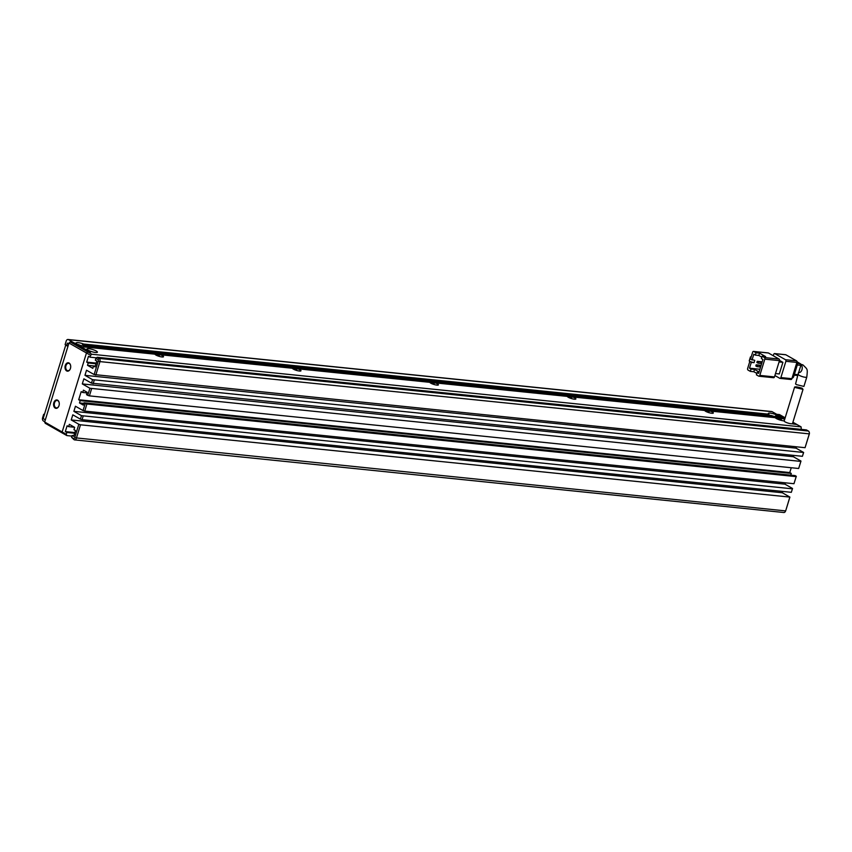 <?xml version="1.0" encoding="UTF-8"?>
<svg xmlns="http://www.w3.org/2000/svg" width="852" height="852" viewBox="0 0 852 852"><rect width="100%" height="100%" fill="white"/><g stroke="black" fill="none" stroke-linecap="round" stroke-linejoin="round"><path stroke-width="1.28" d="M792.903 422.219L796.982 424.541L792.573 423.316M776.491 418.609A4.228 0.895 -162.9 0 1 781.007 419.482L782.434 418.438L784.82 418.896L776.736 414.296L779.484 414.583L785.161 417.81M69.076 363.016A4.228 2.844 95.8 0 1 70.599 365.455A4.228 2.844 95.8 0 1 70.237 369.001A4.228 2.844 95.8 0 1 66.648 370.918A4.228 2.844 95.8 0 1 65.274 365.497A4.228 2.844 95.8 0 1 69.076 363.016M70.62 365.572A3.728 2.503 -84.2 0 0 69.3 363.516A3.728 2.503 -84.2 0 0 68.607 363.293A3.728 2.503 -84.2 0 0 65.817 366.222A3.728 2.503 -84.2 0 0 67.148 370.492A3.728 2.503 -84.2 0 0 67.841 370.716A3.728 2.503 -84.2 0 0 70.279 368.895M57.638 400.195A4.228 2.844 95.8 0 1 59.161 402.634A4.228 2.844 95.8 0 1 58.799 406.18A4.228 2.844 95.8 0 1 55.21 408.097A4.228 2.844 95.8 0 1 53.836 402.676A4.228 2.844 95.8 0 1 57.638 400.195M59.182 402.751A3.728 2.503 -84.2 0 0 57.861 400.696A3.728 2.503 -84.2 0 0 57.169 400.472A3.728 2.503 -84.2 0 0 54.379 403.401A3.728 2.503 -84.2 0 0 55.721 407.671A3.728 2.503 -84.2 0 0 56.413 407.895A3.728 2.503 -84.2 0 0 58.841 406.074M68.969 343.026L44.666 422.028L62.153 431.985L86.467 352.984L68.969 343.026L70.237 341.95L68.969 343.026M44.666 422.028L45.22 423.284L62.718 433.242L62.153 431.985L66.264 434.318L66.839 432.465L65.316 431.602L67.106 425.787L68.629 426.65L69.342 424.328L74.667 427.363L73.954 429.685L75.477 430.548L73.687 436.362L72.164 435.489L71.589 437.353L73.57 438.482A1.246 0.831 -84.2 0 0 74.688 437.747L78.831 424.275L71.227 419.94L72.803 414.828L80.407 419.163L81.483 415.669L73.868 411.346L75.445 406.234L83.049 410.558L85.232 403.475L86.904 403.997L84.731 411.09L83.049 410.558M791.923 423.774L796.982 424.541L801.093 426.873L91.846 354.251L90.568 355.316L86.467 352.984L87.735 351.908L70.237 341.95L72.995 342.238L90.482 352.195L87.735 351.908L86.467 352.984L62.153 431.985L62.718 433.242L66.829 435.574L66.264 434.318M45.348 419.791L43.154 418.545L65.742 345.113L67.936 346.359M65.742 345.113L68.245 345.369M795.683 387.649L794.65 386.957L784.191 420.952A4.356 0.916 17.1 0 0 785.139 421.91A4.356 0.916 17.1 0 0 789.634 423.519A4.356 0.916 17.1 0 0 792.509 423.519L803.01 389.375L795.683 387.649C794.224 386.414 796.375 386.606 802.126 388.214L803.01 389.375M798.548 372.388L795.566 383.986L796.599 384.667L803.915 386.435L806.801 377.042C807.664 368.533 807.771 369.747 802.989 364.933L799.74 363.9M774.468 376.914L759.814 375.412L764.808 359.15L779.473 360.652L774.468 376.914A1.246 0.831 95.8 0 1 773.35 377.638M758.855 372.697L757.119 372.516L758.642 373.389L762.934 359.438L761.411 358.575L762.125 356.253L765.639 356.615L759.558 353.154L756.043 352.792L753.764 351.493L768.419 352.994A1.246 0.831 -84.2 0 0 767.95 352.941M768.419 352.994L779.069 359.054A1.246 0.831 95.8 0 1 779.473 360.652M762.125 356.253L764.414 357.552A1.246 0.831 95.8 0 1 764.808 359.15M757.119 372.516L756.406 374.837L758.695 376.137A1.246 0.831 95.8 0 0 758.919 376.211L773.584 377.713M759.814 375.412A1.246 0.831 95.8 0 1 758.919 376.211M779.527 360.417L782.892 362.334L779.079 361.94M782.892 362.334L779.314 373.943L775.501 373.559M753.764 351.493A1.246 0.831 95.8 0 0 752.646 352.217L750.495 359.193L754.765 360.343L754.052 362.664L751.304 362.377L749.515 368.192L751.038 369.054L750.324 371.376L753.839 371.738L756.842 373.442M754.052 362.664L749.781 361.514L747.641 368.49A1.246 0.831 95.8 0 0 748.045 370.077L750.324 371.376M773.286 355.763L773.712 354.379A1.246 0.831 95.8 0 1 774.83 353.655L785.832 354.773L796.482 360.833L785.48 359.714A1.246 0.831 95.8 0 1 785.885 361.301L796.886 362.43L791.881 378.693L780.879 377.574A1.246 0.831 95.8 0 1 779.761 378.299L774.894 375.53M780.879 377.574L785.885 361.301M785.48 359.714L774.83 353.655M756.043 352.792L755.33 355.114L753.807 354.251L752.018 360.055M751.102 357.233L750.474 356.871L751.187 356.945M750.335 361.567L749.217 360.939L750.474 356.871M749.781 361.514L751.304 362.377M753.839 371.738L754.553 369.417L759.079 371.983M751.038 369.054L754.553 369.417M759.558 353.154L758.844 355.476L755.33 355.114M761.837 357.18L758.844 355.476M749.515 368.192L759.92 369.257M762.029 362.377L757.236 361.323L762.199 361.823M760.953 365.859L756.161 364.805L761.124 365.316M796.886 362.43A1.246 0.831 -84.2 0 0 796.482 360.833M790.762 379.428A1.246 0.831 -84.2 0 0 791.881 378.693M757.236 361.323L756.874 362.483L758.099 363.176L758.45 362.015M761.677 363.538L758.099 363.176M756.161 364.805L755.809 365.966L757.023 366.658L757.385 365.497M760.602 367.02L757.023 366.658M792.072 378.064A2.492 1.672 -84.2 0 0 793.744 376.446L792.605 376.328M796.322 364.251L797.461 364.368L793.744 376.446M797.461 364.368A2.492 1.672 -84.2 0 0 796.865 361.312M797.27 364.997L800.859 365.37L798.004 374.667L794.405 374.294M797.365 362.015L800.454 363.772L797.621 363.484M800.859 365.37A1.246 0.831 -84.2 0 0 800.454 363.772M796.886 375.391A1.246 0.831 -84.2 0 0 798.004 374.667M782.434 418.438A5.474 1.15 -162.9 0 1 784.394 419.344A5.474 1.15 -162.9 0 1 784.639 419.493M91.846 354.251L87.735 351.908L90.482 352.195L80.599 346.562L154.957 354.176A4.473 0.937 17.1 0 0 155.011 354.304A4.473 0.937 17.1 0 0 155.948 355.06A4.473 0.937 17.1 0 0 160.123 356.615A4.473 0.937 17.1 0 0 163.36 356.882A4.473 0.937 17.1 0 0 162.54 355.742A4.473 0.937 17.1 0 0 160.176 354.72L292.406 368.256A4.473 0.937 17.1 0 0 292.46 368.383A4.473 0.937 17.1 0 0 293.397 369.14A4.473 0.937 17.1 0 0 297.572 370.695A4.473 0.937 17.1 0 0 300.809 370.95A4.473 0.937 17.1 0 0 299.989 369.811A4.473 0.937 17.1 0 0 297.636 368.788L429.855 382.335A4.473 0.937 17.1 0 0 429.909 382.463A4.473 0.937 17.1 0 0 430.846 383.208A4.473 0.937 17.1 0 0 435.021 384.774A4.473 0.937 17.1 0 0 438.258 385.029A4.473 0.937 17.1 0 0 437.438 383.89A4.473 0.937 17.1 0 0 435.084 382.868L567.315 396.404A4.473 0.937 17.1 0 0 567.357 396.531A4.473 0.937 17.1 0 0 568.295 397.288A4.473 0.937 17.1 0 0 572.469 398.842A4.473 0.937 17.1 0 0 575.718 399.109A4.473 0.937 17.1 0 0 574.898 397.959A4.473 0.937 17.1 0 0 572.533 396.936L704.764 410.483A4.473 0.937 17.1 0 0 704.806 410.611A4.473 0.937 17.1 0 0 705.744 411.367A4.473 0.937 17.1 0 0 709.918 412.922A4.473 0.937 17.1 0 0 713.167 413.177A4.473 0.937 17.1 0 0 712.347 412.038A4.473 0.937 17.1 0 0 709.982 411.015L775.256 417.693A5.474 1.15 17.1 0 0 776.332 418.524A5.474 1.15 17.1 0 0 784.213 420.877M88.15 350.183A5.474 1.15 17.1 0 0 93.251 352.078A5.474 1.15 17.1 0 0 97.213 352.398A5.474 1.15 17.1 0 0 96.212 351.003A5.474 1.15 17.1 0 0 90.035 348.862A5.474 1.15 17.1 0 0 87 349.256A5.474 1.15 17.1 0 0 88.15 350.183M66.115 345.156L65.114 344.581L66.19 341.098A2.492 1.672 95.8 0 1 67.968 339.49L771.71 411.548A2.492 1.672 95.8 0 1 772.168 411.708L778.259 415.169L776.683 415.009L775.384 416.074A4.228 0.895 -162.9 0 1 776.278 416.522A4.228 0.895 -162.9 0 1 777.162 417.214M777.205 417.32L778.632 416.266L782.061 417.331L778.238 416.937A5.474 1.15 17.1 0 0 778.558 416.841A5.474 1.15 17.1 0 0 778.632 416.266M778.238 416.937L86.766 346.136A5.474 1.15 17.1 0 0 86.222 345.369L771.454 415.531A5.474 1.15 17.1 0 0 774.883 416.596M776.683 415.009A5.474 1.15 17.1 0 0 770.836 413.22A5.474 1.15 17.1 0 0 768.344 413.699A5.474 1.15 17.1 0 0 768.834 414.2L83.602 344.038L82.175 345.081A4.228 0.895 -162.9 0 1 84.295 346.008A4.228 0.895 -162.9 0 1 84.912 346.434L86.222 345.369M86.766 346.136L84.923 347.147M81.994 346.839L80.865 345.529A5.474 1.15 -162.9 0 1 78.363 344.559L76.797 344.4L78.32 345.262L80.865 345.529M796.311 476.289L793.968 483.712L796.311 476.289L795.086 475.597L84.018 402.783L83.304 405.105L79.492 402.943L80.216 400.621L78.693 399.748L81.196 391.622L82.708 392.484L83.432 390.163L87.234 392.325L86.521 394.646L87.735 395.339L89.918 388.256L82.303 383.922L83.879 378.81L91.484 383.144L92.559 379.662L84.955 375.327L86.521 370.215L94.135 374.55L98.278 361.067A1.246 0.831 95.8 0 0 97.874 359.469L95.893 358.351L95.328 360.204L96.851 361.078L95.062 366.882L93.539 366.019L92.825 368.341L87.5 365.306L88.214 362.984L86.691 362.121L88.48 356.306L90.003 357.18L96.5 357.84M90.568 355.316L90.003 357.18M84.018 402.783L85.232 403.475M66.712 345.209L67.351 343.122L68.703 343.888M67.968 339.49A2.492 1.672 95.8 0 1 68.426 339.639L74.507 343.1L76.414 343.303A5.474 1.15 17.1 0 1 76.35 343.196A5.474 1.15 17.1 0 1 78.32 342.642A5.474 1.15 17.1 0 1 83.602 344.038M792.552 488.484L791.327 492.318L792.552 488.484L784.948 484.16L785.352 482.828M789.91 497.089L80.514 424.797L76.361 438.279A2.492 1.672 95.8 0 1 74.593 439.888L783.829 512.51A2.492 1.672 -84.2 0 0 785.491 511.232L785.704 510.731A1.246 0.831 -84.2 0 0 785.768 510.561L789.91 497.089L782.306 492.754L782.711 491.434M801.263 429.376L801.093 426.873M94.135 374.55L805.055 447.694L809.357 433.881A1.246 0.831 -84.2 0 0 809.4 433.008L809.293 432.465A2.492 1.672 -84.2 0 0 808.388 431.027L99.151 358.404L97.171 357.276L806.418 429.909L808.388 431.027M91.484 383.144L802.403 456.299L803.638 452.476L796.024 448.141L796.439 446.821M800.986 461.07L798.654 468.493L800.986 461.07L793.382 456.736L793.787 455.415M790.762 475.15L791.284 473.435L789.761 472.562L791.252 467.737M44.347 414.679L43.676 414.296L44.442 414.37M44.751 421.74L43.409 420.973A2.492 1.672 95.8 0 1 42.6 417.778L43.676 414.296M86.691 362.121L96.223 363.101M95.296 366.104L87.5 365.306M95.893 358.351L97.171 357.276M95.807 375.072L99.95 361.599L98.278 361.067M84.955 375.327L796.024 448.141M803.638 452.476L92.559 379.662M93.166 383.666L94.231 380.184M82.303 383.922L793.382 456.736M800.837 461.411L89.918 388.256M87.735 395.339L89.407 395.871L91.59 388.778M789.761 472.562L78.693 399.748M79.492 402.943L83.826 403.39M793.968 483.712L84.731 411.09M784.948 484.16L73.868 411.346M792.403 488.824L81.483 415.669M83.155 416.202L82.08 419.685L80.407 419.163M791.327 492.318L82.08 419.685M782.306 492.754L71.227 419.94M80.514 424.797L78.831 424.275M74.593 439.888A2.492 1.672 95.8 0 1 74.124 439.738L71.589 437.353M74.848 432.571L65.316 431.602M789.751 497.43L785.768 510.561M785.491 511.232A2.492 1.672 -84.2 0 0 785.608 510.902L74.688 437.747M805.055 447.694L809.198 434.222A2.492 1.672 -84.2 0 0 809.293 432.465M802.403 456.299L803.479 452.806M71.973 436.107L66.829 435.574M88.214 362.984L96.01 363.783M93.539 366.019L95.275 366.19M97.874 359.469L99.151 358.404A2.492 1.672 95.8 0 1 99.95 361.599L809.357 433.881M798.654 468.493L89.407 395.871M82.708 392.484L87.042 392.932M791.284 473.435L80.216 400.621M796.151 476.63L86.904 403.997M72.164 435.489L73.9 435.67M74.475 427.257L68.629 426.65M74.635 433.263L66.839 432.465M778.259 415.169L778.27 416.543M782.083 418.705L782.061 417.331M706.436 411.718A3.238 0.682 -162.9 0 1 708.278 412.038L709.982 411.015M568.987 397.639A3.238 0.682 -162.9 0 1 570.829 397.969L572.533 396.936M431.527 383.56A3.238 0.682 -162.9 0 1 433.38 383.89L435.084 382.868M294.078 369.491A3.238 0.682 -162.9 0 1 295.932 369.811L297.636 368.788M156.63 355.412A3.238 0.682 -162.9 0 1 158.483 355.742L160.176 354.72M77.138 344.57L76.414 343.303L77.138 344.57M82.175 345.081L86.073 345.486M769.42 415.457L768.834 414.2M775.384 416.074L777.897 416.33M781.699 418.492L775.384 417.842M709.812 411.133L704.849 410.621M572.363 397.053L567.4 396.553M434.914 382.985L429.951 382.473M297.465 368.905L292.502 368.394M160.016 354.826L155.053 354.325M798.654 372.537L798.846 372.558A4.356 2.918 -84.2 0 0 802.041 369.417A4.356 2.918 -84.2 0 0 800.88 364.4M798.484 374.486A4.356 0.916 17.1 0 0 799.442 375.434A4.356 0.916 17.1 0 0 803.937 377.042A4.356 0.916 17.1 0 0 806.801 377.042M779.069 359.054L764.414 357.552M73.57 438.482L74.124 439.738M68.426 339.639L772.168 411.708M753.53 351.418L768.195 352.92M785.597 354.698L774.606 353.569M790.997 379.502L779.995 378.373M797.11 375.466L794.139 375.168"/></g></svg>
